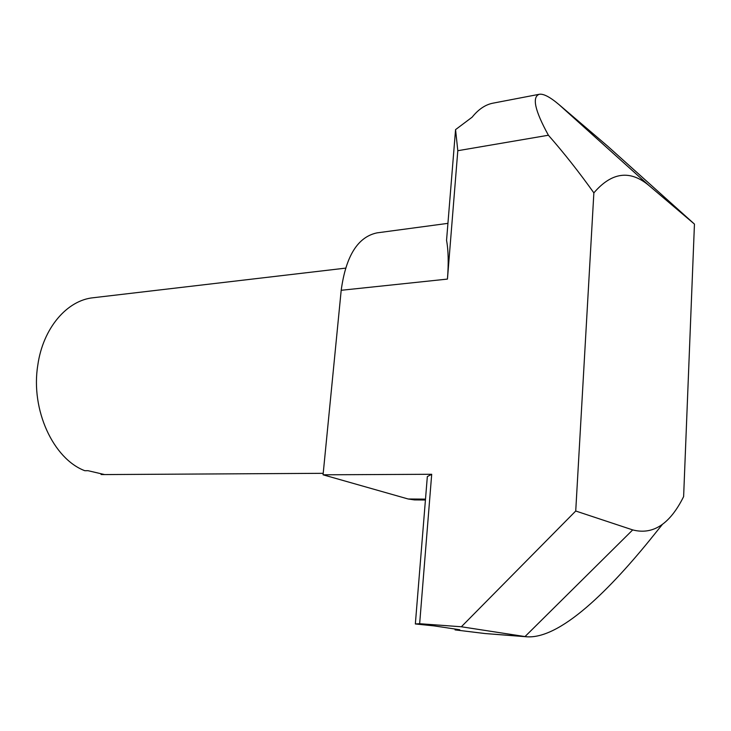 <?xml version="1.0" encoding="UTF-8"?>
<svg xmlns="http://www.w3.org/2000/svg" width="731" height="731" viewBox="0 0 731 731"><rect width="100%" height="100%" fill="white"/><g stroke="black" fill="none" stroke-linecap="round" stroke-linejoin="round"><path stroke-width="1.1" d="M323.212 473.322L104.076 474.574L101.042 474.492L104.195 474.474L87.948 470.682L84.796 470.709C53.317 458.885 30.528 409.799 37.784 365.272C42.955 328.091 67.033 300.258 93.239 297.736L345.544 268.14M485.037 633.539L525.004 636.573L461.352 626.769L419.649 623.717L415.345 623.963L434.251 625.91L459.744 629.738L455.066 629.894L485.037 633.539L527.161 636.82C563.537 638.885 616.918 581.483 656.721 531.464L662.414 524.383M694.45 224.088L649.128 185.656L558.987 104.588L607.443 145.972L694.45 224.088L683.622 496.605C669.962 524.1 652.993 535.202 632.708 529.911L525.004 636.573L527.161 636.82M425.433 500.004L414.44 499.903L408.154 498.99L323.065 474.803L341.194 290.289C345.854 256.078 357.779 236.945 376.958 232.878L447.929 223.357M632.708 529.911L575.726 511.015L461.352 626.769M649.128 185.656C630.168 169.647 611.746 172.05 593.864 192.874L575.726 511.015M558.987 104.588C550.05 97.013 543.48 93.577 539.295 94.281L492.996 103.162C485.411 104.615 478.467 109.294 472.144 117.17L455.559 129.625L457.807 150.705L548.405 135.235C563.948 152.962 579.107 172.169 593.864 192.874M457.807 150.705L447.445 279.087C448.688 263.087 448.386 250.166 446.55 240.344L455.559 129.625M323.065 474.803L431.701 474.282L419.649 623.717M415.345 623.963L427.333 476.585L431.701 474.282M539.295 94.281C531.83 96.949 534.864 110.6 548.405 135.235M455.13 629.044L455.066 629.894M335.163 351.657L337 332.98M447.445 279.087L341.194 290.289M408.154 498.99L425.506 499.127"/></g></svg>

